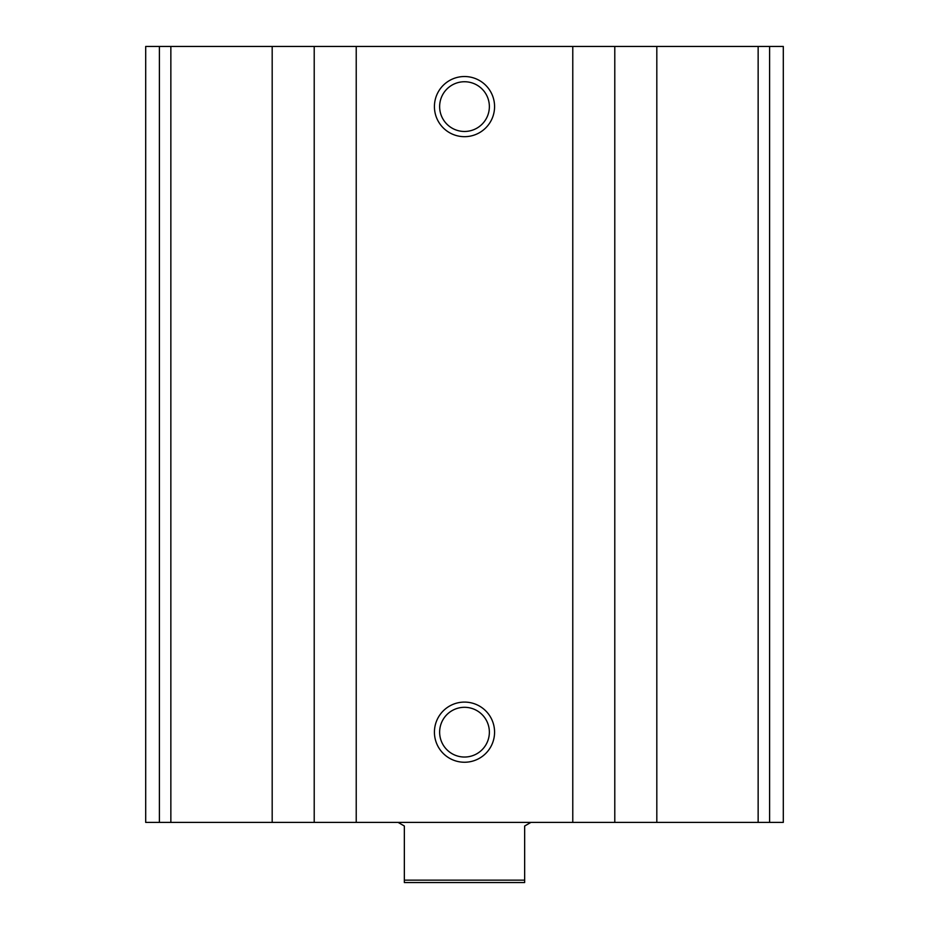 <?xml version="1.0" encoding="UTF-8"?>
<svg xmlns="http://www.w3.org/2000/svg" width="929" height="929" viewBox="0 0 929 929"><rect width="100%" height="100%" fill="white"/><g stroke="black" fill="none" stroke-linecap="round" stroke-linejoin="round"><path stroke-width="1.39" d="M159.393 822.397L783.298 822.397L783.298 46.45L783.298 822.397L783.298 46.45L145.702 46.45L145.702 822.397L159.393 822.397L159.393 46.45M464.5 76.526A30.076 30.076 0 0 1 490.547 121.641A30.076 30.076 0 0 1 438.453 121.641A30.076 30.076 0 0 1 464.5 76.526M464.5 702.092A30.076 30.076 0 0 1 490.547 747.206A30.076 30.076 0 0 1 438.453 747.206A30.076 30.076 0 0 1 464.5 702.092M464.5 707.306A24.862 24.862 0 0 1 486.03 744.605A24.862 24.862 0 0 1 442.97 744.605A24.862 24.862 0 0 1 464.5 707.306M464.5 81.74A24.862 24.862 0 0 1 486.03 119.04A24.862 24.862 0 0 1 442.97 119.04A24.862 24.862 0 0 1 464.5 81.74M524.653 880.146L404.347 880.146L404.347 882.55L524.653 882.55L524.653 826.009L530.9 822.397M404.347 880.146L404.347 826.009L398.1 822.397M769.607 822.397L769.607 46.45M758.145 822.397L758.145 46.45M656.815 822.397L656.815 46.45M614.789 822.397L614.789 46.45M572.775 822.397L572.775 46.45M356.225 822.397L356.225 46.45M314.211 822.397L314.211 46.45M272.185 822.397L272.185 46.45M170.855 822.397L170.855 46.45"/></g></svg>

